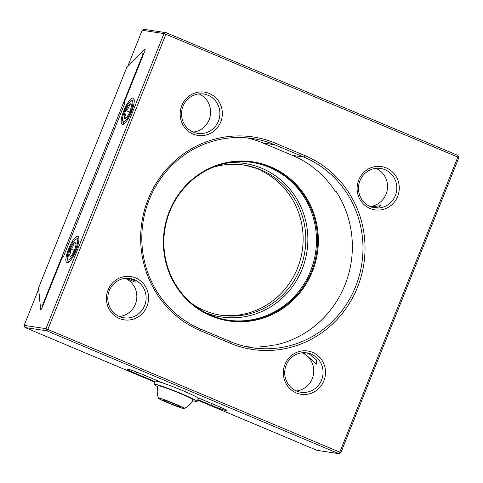 <?xml version="1.0" encoding="UTF-8"?>
<svg xmlns="http://www.w3.org/2000/svg" width="483" height="483" viewBox="0 0 483 483"><rect width="100%" height="100%" fill="white"/><g stroke="black" fill="none" stroke-linecap="round" stroke-linejoin="round"><path stroke-width="0.72" d="M275.594 143.264A101.176 97.355 98.6 0 0 148.16 199.177A101.176 97.355 98.6 0 0 200.602 330.758L230.089 343.165A101.176 97.355 98.6 0 0 357.529 287.252A101.176 97.355 98.6 0 0 305.081 155.671L275.594 143.264L274.531 144.731A99.522 95.761 98.6 0 0 252.531 138.543A99.522 95.761 98.6 0 0 145.419 210.993A99.522 95.761 98.6 0 0 200.771 329.158L230.258 341.559A99.522 95.761 98.6 0 0 252.259 347.754A99.522 95.761 98.6 0 0 359.376 275.304A99.522 95.761 98.6 0 0 304.024 157.138L274.531 144.731L263.012 142.992A99.522 95.761 98.6 0 0 246.747 137.854M47.865 329.346L165.886 34.269L457.824 157.084L339.803 452.16L45.939 328.657L163.966 33.581L165.886 34.269L166.055 32.669L457.993 155.478L457.824 157.084L458.85 157.639L340.829 452.71L339.803 452.16L338.74 453.628L46.803 330.819L47.865 329.346M358.73 180.032A21.892 21.065 98.6 0 0 380.894 209.882A21.892 21.065 98.6 0 0 394.949 174.743A21.892 21.065 98.6 0 0 358.73 180.032M284.964 364.454A21.892 21.065 98.6 0 0 307.134 394.303A21.892 21.065 98.6 0 0 321.183 359.165A21.892 21.065 98.6 0 0 284.964 364.454M108.029 290.023A21.892 21.065 98.6 0 0 130.199 319.873A21.892 21.065 98.6 0 0 144.254 284.735A21.892 21.065 98.6 0 0 108.029 290.023M181.795 105.602A21.892 21.065 98.6 0 0 203.965 135.451A21.892 21.065 98.6 0 0 218.014 100.313A21.892 21.065 98.6 0 0 181.795 105.602M359.962 180.696A19.906 19.151 98.6 0 0 374.681 207.817A19.906 19.151 98.6 0 0 396.102 193.327A19.906 19.151 98.6 0 0 385.029 169.696A19.906 19.151 98.6 0 0 380.628 168.458A19.906 19.151 98.6 0 0 359.962 180.696M286.196 365.118A19.906 19.151 98.6 0 0 300.915 392.244A19.906 19.151 98.6 0 0 322.336 377.754A19.906 19.151 98.6 0 0 311.269 354.117A19.906 19.151 98.6 0 0 306.868 352.88A19.906 19.151 98.6 0 0 286.196 365.118M109.267 290.688A19.906 19.151 98.6 0 0 123.98 317.808A19.906 19.151 98.6 0 0 145.407 303.318A19.906 19.151 98.6 0 0 134.334 279.687A19.906 19.151 98.6 0 0 129.933 278.45A19.906 19.151 98.6 0 0 109.267 290.688M183.027 106.266A19.906 19.151 98.6 0 0 197.746 133.386A19.906 19.151 98.6 0 0 219.167 118.896A19.906 19.151 98.6 0 0 208.101 95.266A19.906 19.151 98.6 0 0 203.699 94.028A19.906 19.151 98.6 0 0 183.027 106.266M246.529 346.697A99.522 95.761 98.6 0 0 273.789 345.025L274.676 345.158A99.522 95.761 98.6 0 0 336.15 191.473L335.256 191.34A99.522 95.761 98.6 0 0 292.499 155.399L263.012 142.992M166.055 32.669L163.966 33.581L142.171 30.29L144.26 29.372L166.055 32.669M458.85 157.639L457.993 155.478M24.15 325.361L45.939 328.657L46.803 330.819L25.007 327.522L24.15 325.361L38.682 289.033L40.626 309.277A1.992 0.525 112.8 0 0 40.759 309.555A1.992 0.525 112.8 0 0 42.069 307.798L62.699 256.219L63.587 256.358L125.061 102.674L124.167 102.535L144.797 50.957A1.992 0.525 112.8 0 0 145.033 49.043A1.992 0.525 112.8 0 0 144.634 49.236L127.639 66.618L142.171 30.29M77.666 236.32A14.267 3.773 -67.2 0 0 68.006 250.351A14.267 3.773 -67.2 0 0 68.012 262.583A14.267 3.773 -67.2 0 0 75.855 250.997A14.267 3.773 -67.2 0 0 78.651 237.292A14.267 3.773 -67.2 0 0 77.666 236.32M132.988 98.001A14.267 3.773 -67.2 0 0 123.328 112.032A14.267 3.773 -67.2 0 0 123.334 124.264A14.267 3.773 -67.2 0 0 131.183 112.684A14.267 3.773 -67.2 0 0 133.972 98.979A14.267 3.773 -67.2 0 0 132.988 98.001M197.861 399.634L210.66 405.02A13.27 0.857 -158.2 0 0 226.551 410.423A13.27 0.857 -158.2 0 0 217.809 406.1L197.293 397.473M163.417 383.218L142.908 374.591A13.27 0.857 -158.2 0 0 127.059 369.078A13.27 0.857 -158.2 0 0 135.759 373.51L155.049 381.624M340.829 452.71L338.74 453.628L316.945 450.331L197.656 400.147M154.838 382.138L25.007 327.522M370.123 206.519A19.906 19.151 98.6 0 0 387.306 189.596A19.906 19.151 98.6 0 0 375.895 168.356M373.498 207.599L378.938 207.002L380.471 205.68L371.161 206.929M296.363 390.94A19.906 19.151 98.6 0 0 313.539 374.023A19.906 19.151 98.6 0 0 302.135 352.777M303.819 352.995L316.655 364.176L316.425 359.926L309.072 353.785L305.981 352.801M126.89 278.558L135.21 282.181L134.944 280.846L129.842 278.564M119.428 316.504A19.906 19.151 98.6 0 0 136.604 299.587A19.906 19.151 98.6 0 0 125.2 278.347M193.194 132.082A19.906 19.151 98.6 0 0 210.371 115.165A19.906 19.151 98.6 0 0 198.966 93.925M335.256 191.34L336.361 191.805M124.167 102.535L124.976 102.879M197.342 397.497L211.723 403.553A11.61 0.749 -158.2 0 0 213.305 404.205M141.217 373.89L163.302 383.182M129.77 280.068A10.946 2.898 112.8 0 1 130.144 278.649M270.691 166.858A80.462 77.419 98.6 0 0 164.027 252.621A80.462 77.419 98.6 0 0 287.904 304.737A80.462 77.419 98.6 0 0 270.691 166.858M270.269 167.444A79.798 76.779 98.6 0 0 252.627 162.481A79.798 76.779 98.6 0 0 166.744 220.568A79.798 76.779 98.6 0 0 211.125 315.314A79.798 76.779 98.6 0 0 228.767 320.277A79.798 76.779 98.6 0 0 314.65 262.184A79.798 76.779 98.6 0 0 270.269 167.444M143.638 53.848L143.3 53.275L143.789 53.48M42.975 305.522L42.492 305.322L143.3 53.275L141.012 52.931L126.685 67.59L38.568 287.904L40.204 304.972L43.144 305.099M228.23 320.193A79.798 76.779 98.6 0 0 315.544 252.7A79.798 76.779 98.6 0 0 252.09 162.403M192.693 400.679A23.22 1.497 -158.2 0 0 197.112 401.5A23.22 1.497 -158.2 0 0 176.108 391.49A23.22 1.497 -158.2 0 0 153.992 384.257A23.22 1.497 -158.2 0 0 154.421 384.788A23.22 1.497 -158.2 0 0 157.766 386.708M197.112 401.5L198.344 398.427A23.22 1.497 -158.2 0 0 177.339 388.417A23.22 1.497 -158.2 0 0 155.224 381.184L153.992 384.257M184.168 408.503C188.207 406.535 191.19 403.667 193.109 399.906C194.915 398.928 157.416 383.925 157.995 385.863C156.794 389.932 156.975 394.062 158.545 398.258L159.088 398.161C162.626 398.481 186.281 408.238 184.168 408.503C183.612 409.451 158.273 399.314 158.545 398.258M168.941 402.961A9.038 0.586 21.8 0 1 163.012 399.942A9.038 0.586 21.8 0 1 171.592 402.786A9.038 0.586 21.8 0 1 179.767 406.644A9.038 0.586 21.8 0 1 168.941 402.961M72.124 243.438A11.278 2.983 112.8 0 1 75.831 239.224A11.278 2.983 112.8 0 1 75.131 250.695A11.278 2.983 112.8 0 1 67.421 259.214A11.278 2.983 112.8 0 1 72.124 243.438M74.376 250.272A8.042 2.125 -67.2 0 0 76.06 243.474A8.042 2.125 -67.2 0 0 75.916 242.635A8.042 2.125 -67.2 0 0 74.062 242.738A8.042 2.125 -67.2 0 0 70.379 248.799A8.042 2.125 -67.2 0 0 68.701 255.598A8.042 2.125 -67.2 0 0 69.92 256.896A8.042 2.125 -67.2 0 0 70.699 256.334A8.042 2.125 -67.2 0 0 74.376 250.272M76.06 243.474L74.062 242.738C74.074 245.298 72.842 247.32 70.379 248.799C71.061 251.607 70.5 253.877 68.701 255.598L70.699 256.334M76.06 243.583L74.062 242.738M74.304 250.448L70.379 248.799M127.446 105.119A11.278 2.983 112.8 0 1 131.153 100.905A11.278 2.983 112.8 0 1 130.452 112.376A11.278 2.983 112.8 0 1 122.742 120.901A11.278 2.983 112.8 0 1 127.446 105.119M129.698 111.959A8.042 2.125 -67.2 0 0 131.382 105.161A8.042 2.125 -67.2 0 0 131.237 104.316A8.042 2.125 -67.2 0 0 129.384 104.419A8.042 2.125 -67.2 0 0 125.701 110.48A8.042 2.125 -67.2 0 0 124.022 117.278A8.042 2.125 -67.2 0 0 125.242 118.577A8.042 2.125 -67.2 0 0 126.021 118.015A8.042 2.125 -67.2 0 0 129.698 111.959M131.382 105.161L129.384 104.419C129.396 106.984 128.17 109.001 125.701 110.48C126.383 113.294 125.828 115.558 124.022 117.278L126.021 118.015M131.388 105.264L129.384 104.419M129.625 112.134L125.701 110.48M205.227 312.525A77.624 74.696 98.6 0 0 306.959 251.401A77.624 74.696 98.6 0 0 227.849 162.928M192.735 304.242A75.97 73.096 98.6 0 0 208.082 311.946A75.97 73.096 98.6 0 0 221.299 315.278A75.97 73.096 98.6 0 0 303.064 259.975A75.97 73.096 98.6 0 0 260.814 169.774A75.97 73.096 98.6 0 0 244.018 165.047A75.97 73.096 98.6 0 0 213.468 167.148M219.964 315.061A75.97 73.096 98.6 0 0 300.04 260.808A75.97 73.096 98.6 0 0 261.635 170.958L261.671 170.596M242.677 164.86A75.97 73.096 98.6 0 1 254.553 167.975L255.718 168.156A75.97 73.096 98.6 0 1 262.794 171.133L261.635 170.958M200.602 330.758L200.771 329.158M230.258 341.559L230.089 343.165M305.081 155.671L304.024 157.138L292.499 155.399M144.634 49.236L145.172 49.465M41.049 309.458L40.626 309.277M136.761 372.127L135.759 373.51M210.66 405.02L211.729 403.54M67.421 259.214L68.314 261.671M75.831 239.224L78.21 238.143M122.742 120.901L123.636 123.352M131.153 100.905L133.531 99.83"/></g></svg>
